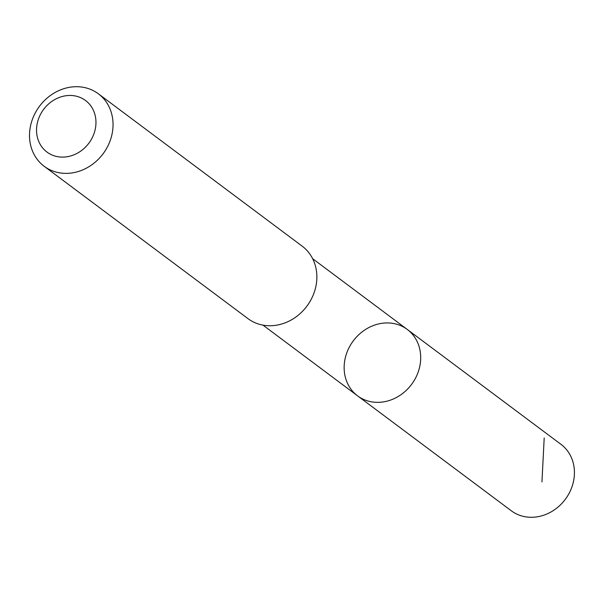 <?xml version="1.0" encoding="UTF-8"?>
<svg xmlns="http://www.w3.org/2000/svg" width="604" height="604" viewBox="0 0 604 604"><rect width="100%" height="100%" fill="white"/><g stroke="black" fill="none" stroke-linecap="round" stroke-linejoin="round"><path stroke-width="0.91" d="M420.067 364.899A41.472 36.376 126.8 0 1 357.591 395.854A41.472 36.376 126.8 0 1 353.287 340.867A41.472 36.376 126.8 0 1 407.247 329.429A41.472 36.376 126.8 0 1 420.067 364.899A41.472 36.376 126.8 0 1 357.591 395.854L511.309 510.788A41.48 36.383 -53.2 0 0 573.8 479.825A41.48 36.383 -53.2 0 0 560.98 444.348L407.247 329.429A41.472 36.376 126.8 0 1 420.067 364.899M44.183 166.281L248.002 318.655A45.247 39.69 -53.2 0 0 306.885 306.175A45.247 39.69 -53.2 0 0 302.189 246.168L98.369 93.794A45.247 39.69 -53.2 0 0 30.2 127.572A45.247 39.69 -53.2 0 0 44.183 166.281A45.247 39.69 -53.2 0 0 103.065 153.801A45.247 39.69 -53.2 0 0 98.369 93.794M37.033 124.53A32.186 28.229 -53.2 0 0 76.195 153.816A32.186 28.229 -53.2 0 0 85.526 100.506A32.186 28.229 -53.2 0 0 37.033 124.53M544.196 437.991L541.954 481.909M262.997 325.133L357.591 395.854M312.653 258.716L407.247 329.429"/></g></svg>
